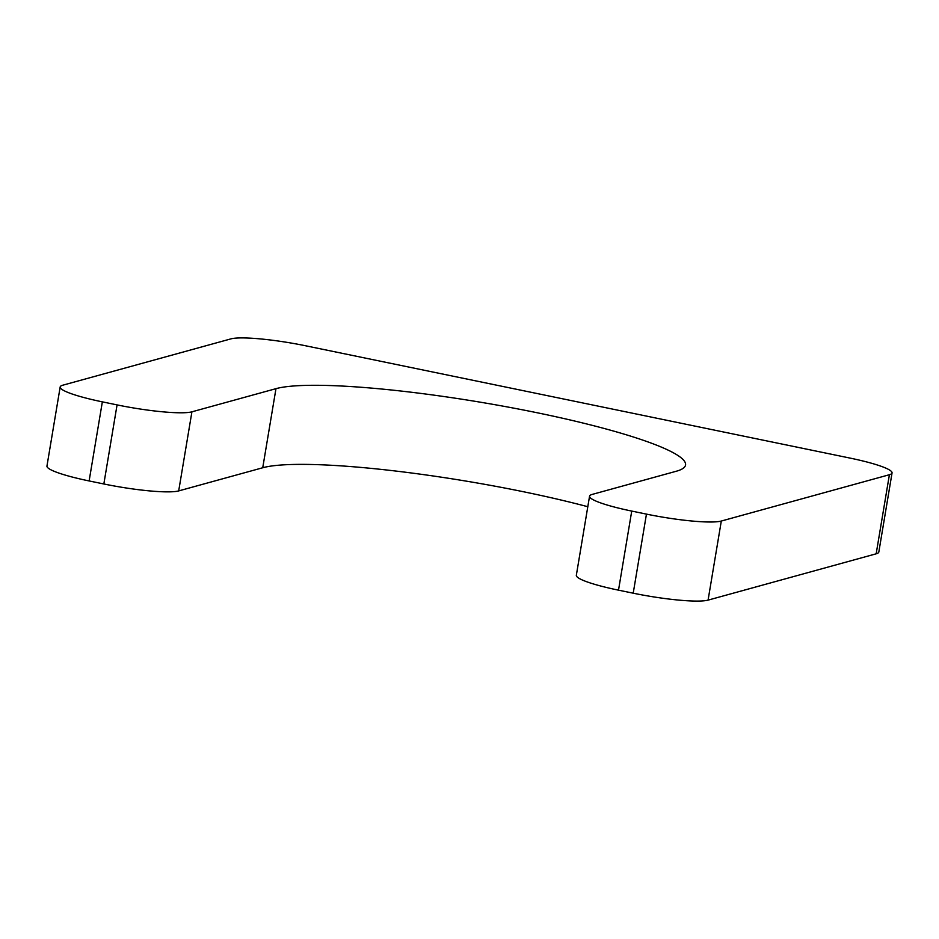 <?xml version="1.0" encoding="UTF-8"?>
<svg xmlns="http://www.w3.org/2000/svg" width="939" height="939" viewBox="0 0 939 939"><rect width="100%" height="100%" fill="white"/><g stroke="black" fill="none" stroke-linecap="round" stroke-linejoin="round"><path stroke-width="1.41" d="M676.268 471.249L592.216 494.407A60.671 8.028 -170.5 0 0 589.563 496.191A60.671 8.028 -170.5 0 0 631.736 511.074L646.455 514.114A60.671 8.028 -170.5 0 0 721.305 521.039L889.397 474.723A60.671 8.028 -170.5 0 0 892.05 472.939A60.671 8.028 -170.5 0 0 849.877 458.056L305.785 345.81A60.671 8.028 -170.5 0 0 230.924 338.873L62.831 385.19A60.671 8.028 -170.5 0 0 60.178 386.974A60.671 8.028 -170.5 0 0 102.351 401.857L117.07 404.897A60.671 8.028 -170.5 0 0 191.92 411.822L275.972 388.664A212.343 28.088 -170.5 0 1 509.677 407.373A212.343 28.088 -170.5 0 1 685.552 465.005A212.343 28.088 -170.5 0 1 676.268 471.249M60.178 386.974L46.95 466.061A60.671 8.028 -170.5 0 0 89.123 480.944L103.842 483.972A60.671 8.028 -170.5 0 0 178.692 490.909L262.732 467.751A212.343 28.088 -170.5 0 1 587.802 506.72M892.05 472.939L878.822 552.026A60.671 8.028 -170.5 0 1 876.169 553.81L708.076 600.127A60.671 8.028 -170.5 0 1 633.215 593.19L618.508 590.162A60.671 8.028 -170.5 0 1 576.335 575.278L589.563 496.191M262.732 467.751L275.972 388.664M178.692 490.909L191.92 411.822M103.842 483.972L117.07 404.897M89.123 480.944L102.351 401.857M876.169 553.81L889.397 474.723M708.076 600.127L721.305 521.039M633.215 593.19L646.455 514.114M618.508 590.162L631.736 511.074"/></g></svg>
